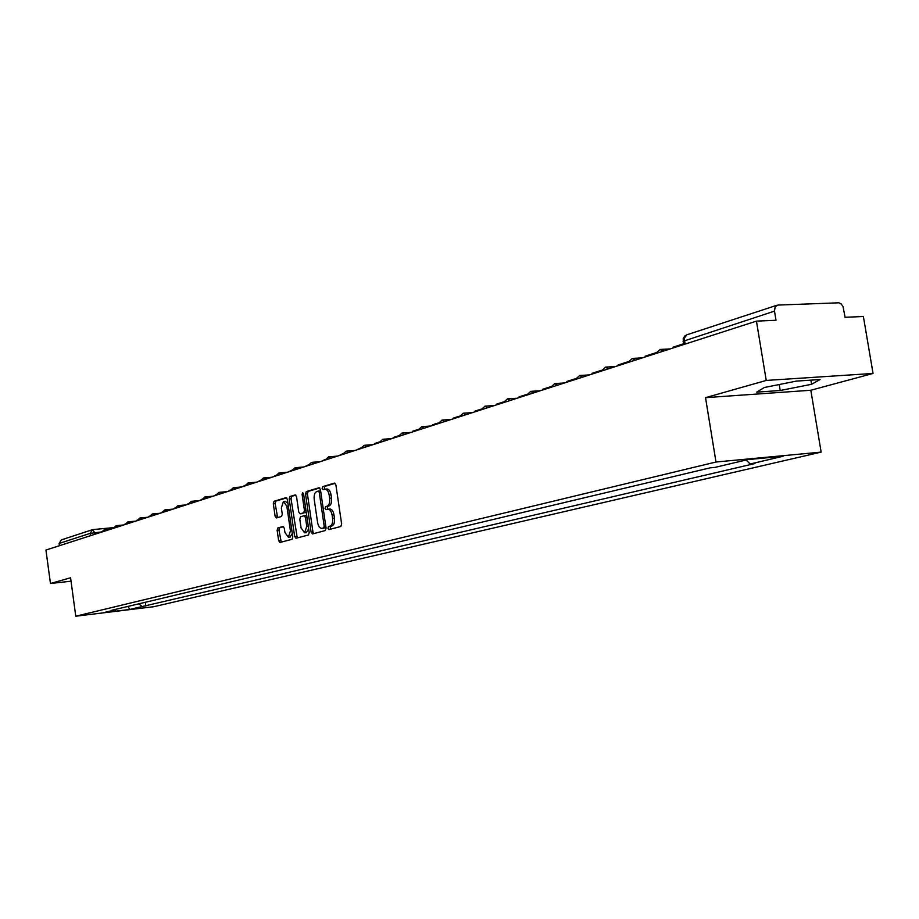 <?xml version="1.0" encoding="UTF-8"?>
<svg xmlns="http://www.w3.org/2000/svg" width="919" height="919" viewBox="0 0 919 919"><rect width="100%" height="100%" fill="white"/><g stroke="black" fill="none" stroke-linecap="round" stroke-linejoin="round"><path stroke-width="1.38" d="M327.968 528.299L328.956 529.608L340.823 526.495L341.638 524.014L335.894 484.945L334.516 483.107L322.672 486.656L322.132 488.391L323.074 489.666L324.809 489.161C326.934 489.126 328.393 491.091 329.174 495.054L329.645 498.282C330.036 502.521 329.197 505.163 327.107 506.185L325.59 506.61L325.039 508.333L326.004 509.62L327.704 509.16C329.852 509.126 331.322 511.102 332.115 515.099L332.586 518.339C332.977 522.589 332.127 525.208 330.036 526.185L328.52 526.598L327.968 528.299M328.06 509.126L329.588 508.977C331.736 508.942 333.206 510.918 333.999 514.916L334.47 518.144C334.872 522.394 334.022 525.013 331.92 526.001L330.403 526.403L330.346 529.241M335.148 483.314L324.556 486.484L324.441 489.264M325.188 489.126L326.704 488.988C328.83 488.954 330.289 490.918 331.058 494.87L331.541 498.109C331.931 502.348 331.081 504.979 329.002 506.001L327.474 506.426L327.382 509.241M277.848 527.931L277.136 530.274L278.641 540.671L279.916 542.474L292.07 539.292L292.805 536.926L287.383 499.431L286.05 497.661L274.011 501.28L273.299 503.635L275.103 516.168L276.366 517.948L281.547 516.478L282.271 514.123L281.363 507.862L283.443 501.475L286.854 506.254L290.427 530.906L288.371 537.236L284.913 532.4L284.316 528.299L283.041 526.507L277.848 527.931L279.686 527.747L278.974 530.079L281.237 542.13M705.528 397.663L810.822 390.253L873.05 373.447L766.239 380.443L705.528 397.663L715.993 462.016L75.772 616.212L70.568 577.787L50.453 583.496L45.95 550.044L756.44 321.122L776.004 320.272L774.487 311.127L683.081 341.294M766.239 380.443L756.44 321.122M311.082 532.101L312.46 533.939L325.292 530.562L326.073 528.126L320.444 489.563L319.1 487.736L306.291 491.573L305.533 494.008L311.082 532.101L312.942 531.906L313.747 533.594M308.439 534.984L295.941 538.27L294.631 536.443L289.186 498.891L289.922 496.501L295.252 494.904L296.55 496.697L298.767 512.009L300.076 513.824L303.672 512.813L304.43 510.401L302.098 494.376L302.661 492.676L303.58 493.94L309.209 532.595L308.439 534.984M873.05 373.447L863.389 316.504L845.078 317.285L843.022 306.486L841.241 303.948L838.909 302.81L777.888 305.074L775.154 306.785L774.487 311.127M810.822 390.253L821.149 452.114L153.91 606.678L75.772 616.212M50.453 583.496L71.027 581.199M59.425 545.702L59.126 543.451L61.343 539.89L92.107 529.803M138.907 603.806L142.146 606.563L129.82 609.458L103.537 612.651L115.645 609.779L111.9 610.239L710.157 467.84L715.12 467.369L747.836 459.592L783.126 456.261L750.111 464.003L746.182 459.982M142.146 606.563L754.936 463.544L750.111 464.003M715.993 462.016L821.149 452.114M780.208 390.506L811.569 384.291L820.093 379.524L796.359 381.109L764.321 387.508L756.693 392.137L780.208 390.506L779.22 384.533M145.294 602.29L145.822 606.115M127.913 606.425L129.82 609.458M810.868 380.144L811.569 384.291M319.709 487.943L308.164 491.412L307.406 493.836L312.942 531.906M323.649 527.885L324.189 526.185L319.249 492.366L318.307 491.091L316.699 491.573C314.654 492.607 313.827 495.226 314.218 499.408L317.572 522.406C318.353 526.38 319.801 528.356 321.937 528.333L325.946 527.253M320.662 491.102L318.433 491.091M323.362 528.172L322.064 528.31M325.521 527.69L323.936 528.115M295.838 495.111L291.782 496.329L291.036 498.718L297.262 537.925M301.788 513.652L306.188 511.826M301.076 527.92L304.626 532.813L306.751 526.392L305.464 517.569L304.143 515.743L300.547 516.754L299.801 519.143L301.076 527.92M306.234 532.652L308.669 528.907M306.785 515.961L304.292 515.743M283.58 526.679L279.686 527.747M289.967 537.064L292.311 533.525M287.969 503.474L285.292 501.303L283.718 501.452M286.682 497.857L275.849 501.108L275.137 503.463L277.653 517.592M673.259 347.922L673.133 347.175L683.495 343.832M645.218 356.963L645.104 356.227L655.58 352.839M618.188 365.67L618.073 364.946L627.907 361.776M592.123 374.067L592.008 373.355L601.221 370.38M566.954 382.178L566.839 381.477L575.489 378.685M542.647 390.012L542.543 389.323L550.642 386.704M519.155 397.571L519.051 396.905L526.644 394.458M496.444 404.888L496.34 404.234L503.451 401.936M474.468 411.976L474.376 411.321L481.016 409.173M453.205 418.823L453.101 418.191L459.316 416.181M432.596 425.463L432.504 424.831L438.317 422.958M412.642 431.896L412.539 431.275L417.961 429.529M393.286 438.133L393.194 437.524L398.249 435.893M374.515 444.176L374.424 443.578L379.133 442.062M356.296 450.046L360.593 448.047M338.617 455.744L342.592 453.848M321.432 461.281L325.131 459.489M304.752 466.657L308.164 464.957M288.532 471.884L291.668 470.287M272.748 476.972L275.643 475.456M257.412 481.912L260.066 480.488M242.478 486.725L244.902 485.381M227.935 491.412L230.141 490.137M213.782 495.973L215.781 494.778M199.986 500.418L201.789 499.293M186.546 504.749L188.165 503.692M173.438 508.965L174.874 507.977M160.664 513.089L161.928 512.147M148.2 517.098L149.303 516.225M136.035 521.016L136.988 520.2M124.168 524.841L124.973 524.083M112.578 528.574L113.232 527.862M101.251 532.227L101.779 531.561M101.216 531.975L90.177 533.376L59.126 543.451M95.025 534.238L94.795 532.595L92.451 529.689L90.177 533.376L90.499 535.697M93.175 529.585L113.347 527.632L93.095 529.574M659.842 349.519L663.346 351.115M632.088 358.513L635.477 360.099M605.334 367.186L608.596 368.76M579.521 375.549L582.68 377.112M554.616 383.614L557.661 385.164M530.55 391.414L533.502 392.953M507.299 398.949L510.148 400.477M484.807 406.232L487.575 407.749M463.05 413.286L465.738 414.791M441.993 420.109L444.589 421.603M421.591 426.715L424.107 428.197M401.821 433.125L404.268 434.595M382.66 439.328L385.038 440.787M364.062 445.359L366.371 446.806M346.026 451.195L348.267 452.642M328.508 456.869L330.691 458.294M311.495 462.383L313.62 463.796M294.965 467.737L297.032 469.138M278.905 472.952L280.915 474.342M263.282 478.006L265.235 479.385M248.073 482.934L249.991 484.302M233.288 487.725L235.149 489.08M218.883 492.389L220.698 493.744M204.857 496.938L206.626 498.27M191.198 501.36L192.921 502.693M177.872 505.68L179.561 506.989M164.892 509.884L166.546 511.194M152.232 513.985L153.841 515.283M139.883 517.983L141.457 519.269M127.833 521.889L129.372 523.164M116.07 525.702L117.575 526.966M104.594 529.424L106.053 530.677M684.977 344.154L684.356 338.169L686.723 334.838L684.632 336.159L683.173 338.674L683.621 344.591M331.92 526.001L330.036 526.185M334.47 518.144L332.586 518.339M333.999 514.916L332.115 515.099M327.474 506.426L325.59 506.61M329.002 506.001L327.107 506.185M331.541 498.109L329.645 498.282M331.058 494.87L329.174 495.054M324.556 486.484L322.672 486.656M330.403 526.403L328.52 526.598M307.406 493.836L305.533 494.008M308.164 491.412L306.291 491.573M325.774 526.024L324.189 526.185M320.834 492.228L319.249 492.366M296.481 536.248L294.631 536.443M291.036 498.718L289.186 498.891M291.782 496.329L289.922 496.501M301.983 513.629L300.122 513.813M305.533 512.63L303.672 512.813M305.958 510.252L304.43 510.401M303.626 494.238L302.098 494.376M308.279 526.231L306.751 526.392M307.003 517.42L305.464 517.569M291.909 530.757L290.427 530.906M288.348 506.105L286.854 506.254M276.941 515.996L275.103 516.168M275.137 503.463L273.299 503.635M275.849 501.108L274.011 501.28M280.467 540.475L278.641 540.671M278.974 530.079L277.136 530.274M660.152 349.438L655.304 353.712M670.158 348.921L660.83 349.404M632.387 358.433L627.631 362.626M642.312 357.893L633.019 358.399M605.61 367.106L600.957 371.219M615.454 366.543L606.207 367.072M579.786 375.48L575.225 379.513M589.55 374.895L580.337 375.446M554.858 383.556L550.389 387.519M564.542 382.959L555.375 383.522M530.791 391.356L526.392 395.25M540.383 390.736L531.262 391.322M507.518 398.892L503.198 402.717M517.029 398.26L507.966 398.857M485.025 406.175L480.775 409.943M494.445 405.532L485.439 406.152M463.256 413.228L459.086 416.927M472.596 412.574L463.647 413.205M442.188 420.052L438.076 423.705M451.447 419.397L442.556 420.029M421.775 426.669L417.731 430.253M430.954 425.991L422.12 426.646M401.994 433.079L398.019 436.605M411.092 432.389L402.327 433.056M382.821 439.282L378.904 442.763M391.839 438.593L383.131 439.259M364.223 445.313L360.374 448.736M373.16 444.612L364.521 445.29M346.176 451.16L342.373 454.537M355.033 450.459L346.452 451.137M328.657 456.835L324.912 460.166M337.434 456.123L328.922 456.812M311.644 462.349L307.945 465.623M320.34 461.637L311.886 462.326M295.102 467.702L291.461 470.942M303.729 466.99L295.332 467.691M279.031 472.917L275.436 476.099M287.578 472.194L279.25 472.894M263.408 477.972L259.859 481.119M271.875 477.248L263.615 477.96M248.199 482.9L244.695 486.002M256.596 482.176L248.394 482.889M233.403 487.702L229.945 490.757M241.731 486.967L233.587 487.679M218.998 492.366L215.586 495.387M227.246 491.631L219.17 492.354M204.96 496.915L201.594 499.89M213.151 496.168L205.132 496.892M191.301 501.337L187.97 504.29M199.412 500.602L191.462 501.326M177.976 505.657L174.69 508.563M186.017 504.91L178.125 505.634M164.995 509.861L161.744 512.733M172.967 509.115L165.133 509.85M152.324 513.962L149.119 516.8M160.239 513.227L152.474 513.951M139.975 517.96L136.805 520.774M147.821 517.225L140.113 517.948M127.925 521.866L124.789 524.646M135.702 521.13L128.051 521.854M116.162 525.679L113.06 528.425M123.87 524.944L116.276 525.668M104.674 529.401L101.607 532.112M112.313 528.666L104.789 529.39M687.136 334.711L776.796 305.303M320.191 490.918L318.399 491.091M323.81 528.138L321.937 528.333M301.937 513.641L300.076 513.824M306.486 532.618L304.626 532.813M306.004 515.559L304.246 515.743M290.209 537.041L288.371 537.236"/></g></svg>
